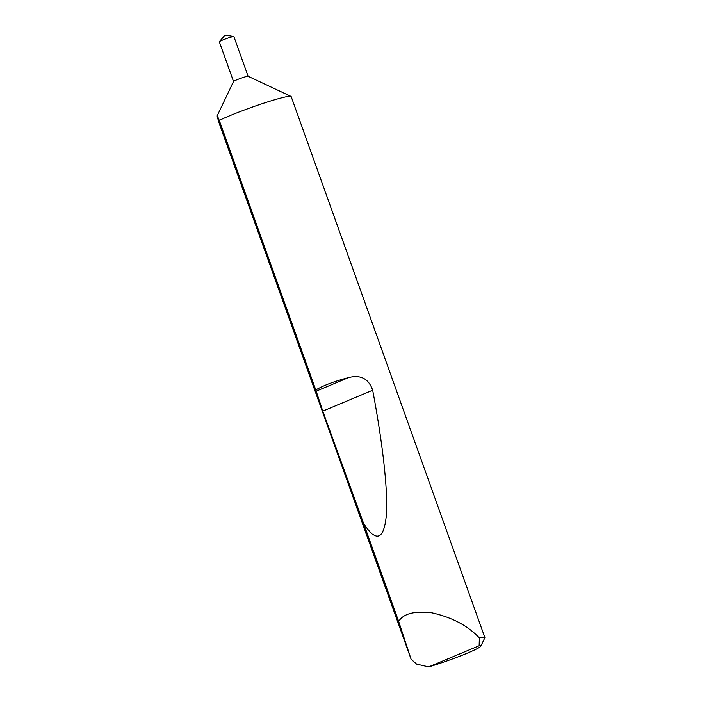 <?xml version="1.0" encoding="UTF-8"?>
<svg xmlns="http://www.w3.org/2000/svg" width="702" height="702" viewBox="0 0 702 702"><rect width="100%" height="100%" fill="white"/><g stroke="black" fill="none" stroke-linecap="round" stroke-linejoin="round"><path stroke-width="1.05" d="M224.719 35.539L225.807 35.135M233.529 81.485L219.314 41.769A7.74 0.597 -19.7 0 1 219.349 41.672A7.74 0.597 -19.7 0 1 224.701 39.224A7.74 0.597 -19.7 0 1 232.476 36.697A7.74 0.597 -19.7 0 1 233.784 36.504A7.74 0.597 -19.7 0 1 233.88 36.557L248.096 76.264M233.538 81.502A7.74 0.597 -19.7 0 1 233.547 81.45A7.74 0.597 -19.7 0 1 238.733 79.036A7.74 0.597 -19.7 0 1 246.7 76.43A7.74 0.597 -19.7 0 1 248.069 76.255L290.961 96.376A41.436 3.177 -19.7 0 1 291.163 96.56L484.854 637.521A41.436 3.177 -19.7 0 1 484.819 637.793L480.809 646.209A34.81 2.668 160.3 0 0 479.141 645.761L479.361 637.837A41.436 3.177 -19.7 0 1 484.854 637.521M479.141 645.761L428.676 666.9L416.619 664.118L411.109 659.257L219.463 124.008C216.506 114.733 216.444 113.54 219.27 120.411A41.436 3.177 -19.7 0 1 283.652 97.332A41.436 3.177 -19.7 0 1 290.961 96.376M233.547 81.45L217.146 115.883L219.27 120.411L315.786 389.97C323.359 385.468 334.292 381.335 348.578 377.579C360.679 374.473 368.708 378.694 372.674 390.224C382.248 440.9 388.224 490.119 386.346 515.312C383.862 540.066 376.29 542.804 363.618 523.552L398.675 621.472C403.281 613.671 414.338 610.784 431.835 612.82C450.052 616.874 464.794 624.148 476.044 634.661L479.361 637.837M398.675 621.472L411.109 659.257M315.786 389.97L322.78 411.126L363.618 523.552M428.676 666.9A34.81 2.668 160.3 0 0 462.153 655.264A34.81 2.668 160.3 0 0 480.809 646.209M316.075 391.198L348.578 377.579M322.78 411.126L372.674 390.224M224.605 35.539L219.349 41.672M225.842 35.1L233.784 36.504"/></g></svg>
